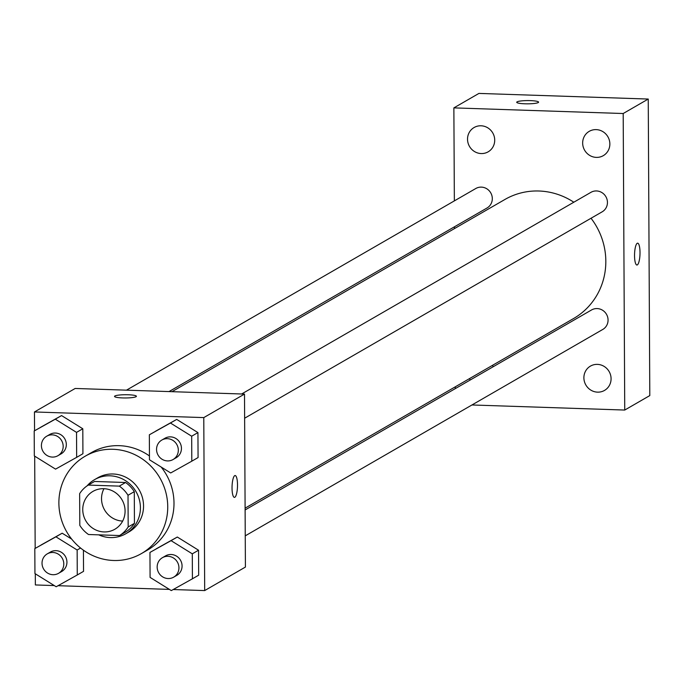 <?xml version="1.0" encoding="UTF-8"?>
<svg xmlns="http://www.w3.org/2000/svg" width="684" height="684" viewBox="0 0 684 684"><rect width="100%" height="100%" fill="white"/><g stroke="black" fill="none" stroke-linecap="round" stroke-linejoin="round"><path stroke-width="1.03" d="M122.658 521.08A21.862 20.93 60 0 1 103.959 488.692M103.797 488.692A21.862 20.93 60 0 1 124.291 505.254A21.862 20.93 60 0 1 114.844 529.245A21.862 20.93 60 0 1 85.791 520.772A21.862 20.93 60 0 1 92.981 491.377A21.862 20.93 60 0 1 103.797 488.692M79.643 493.66L79.806 525.355A29.686 28.412 60 0 0 88.527 534.512L119.555 535.538A29.686 28.412 60 0 0 128.182 526.962L128.019 495.267A29.686 28.412 60 0 0 119.298 486.119L88.27 485.084A29.686 28.412 60 0 0 79.643 493.66M128.182 526.962L134.449 523.346L134.286 491.651L128.019 495.267M119.298 486.119L125.557 482.502L94.529 481.468L88.27 485.084M125.557 482.502A29.686 28.412 60 0 1 134.286 491.651M134.449 523.346A29.686 28.412 60 0 1 125.822 531.921L119.555 535.538M98.752 534.845A31.233 29.899 -120 0 0 125.796 533.742A31.233 29.899 -120 0 0 140.417 507.699A31.233 29.899 -120 0 0 124.975 480.339A31.233 29.899 -120 0 0 94.563 479.646A31.233 29.899 -120 0 0 87.082 485.871M94.563 479.646L97.692 477.834A31.233 29.899 60 0 1 113.151 473.995A31.233 29.899 60 0 1 143.546 505.895A31.233 29.899 60 0 1 128.925 531.938L125.796 533.742M113.014 449.285A56.225 53.814 60 0 1 165.708 491.873A56.225 53.814 60 0 1 141.417 553.578A56.225 53.814 60 0 1 66.699 531.793A56.225 53.814 60 0 1 85.201 456.194A56.225 53.814 60 0 1 113.014 449.285M85.201 456.194L91.468 452.577A56.225 53.814 60 0 1 119.281 445.669A56.225 53.814 60 0 1 149.454 455.963M161.176 467.044A56.225 53.814 60 0 1 147.684 549.962L141.417 553.578M192.418 578.801L198.685 575.184L198.548 550.218L177.318 537.034L149.958 552.424L150.087 577.399L171.316 590.583L192.418 578.801L192.29 553.835L171.06 540.651L149.958 552.424M55.917 536.82L62.184 533.204L71.709 539.12L62.184 533.204L34.816 548.602L34.944 573.568L56.174 586.752L77.275 574.97L77.147 550.004L55.917 536.82L34.816 548.602M83.542 571.354L83.431 550.192L83.542 571.354L77.275 574.97M35.303 573.79L35.363 584.948L54.275 585.572M58.063 585.701L169.418 589.403M173.206 589.531L204.687 590.574L203.781 417.599L34.456 411.965L34.559 430.766M34.687 456.16L35.175 548.388M191.802 461.178L198.069 457.562L197.933 432.596L176.703 419.403L149.343 434.802L149.471 459.768L170.701 472.96L191.802 461.178L191.674 436.212L170.436 423.02L149.343 434.802M76.659 457.348L82.926 453.731L82.798 428.765L61.569 415.573L34.2 430.971L34.328 455.937L55.558 469.13L76.659 457.348L76.531 432.382L55.301 419.189L34.2 430.971M204.687 590.574L245.411 567.07L244.504 394.087L203.781 417.599M234.715 475.645A10.935 2.719 -88.1 0 1 235.142 475.534A10.935 2.719 -88.1 0 1 237.493 486.546A10.935 2.719 -88.1 0 1 234.415 497.379A10.935 2.719 -88.1 0 1 232.038 487.205A10.935 2.719 -88.1 0 1 234.715 475.645M244.504 394.087L75.18 388.461L34.456 411.965M128.216 394.762A10.935 1.616 179.7 0 1 136.407 396.293A10.935 1.616 179.7 0 1 125.48 397.968A10.935 1.616 179.7 0 1 114.536 396.404A10.935 1.616 179.7 0 1 128.216 394.762M235.134 475.534A10.935 2.719 -88.1 0 1 237.485 486.546A10.935 2.719 -88.1 0 1 234.407 497.379M171.975 391.675L504.946 199.454A68.716 65.775 60 0 1 538.949 191.007A68.716 65.775 60 0 1 573.816 202.216M591.027 218.247A68.716 65.775 60 0 1 573.662 318.479L245.103 508.152M169.008 391.581L487.051 207.979A11.243 10.764 -120 0 0 490.744 192.854A11.243 10.764 -120 0 0 475.808 188.502L126.472 390.162M245.111 509.956L591.557 309.955A11.243 10.764 60 0 1 597.123 308.569A11.243 10.764 60 0 1 607.657 317.094A11.243 10.764 60 0 1 602.801 329.432L245.248 535.846M241.614 393.993L590.942 192.332A11.243 10.764 60 0 1 596.508 190.947A11.243 10.764 60 0 1 607.041 199.463A11.243 10.764 60 0 1 602.185 211.809L244.624 418.223M471.96 404.971L624.74 410.049L623.192 113.518L453.868 107.884L454.356 200.882M454.492 226.772L454.501 228.584M455.33 386.785L455.339 388.597M597.414 364.375A14.039 13.441 -120 0 0 590.463 366.094A14.039 13.441 -120 0 0 585.846 384.981A14.039 13.441 -120 0 0 604.511 390.419A14.039 13.441 -120 0 0 610.573 375.012A14.039 13.441 -120 0 0 597.414 364.375M596.183 129.618A14.039 13.441 -120 0 0 589.24 131.337A14.039 13.441 -120 0 0 584.615 150.224A14.039 13.441 -120 0 0 603.279 155.661A14.039 13.441 -120 0 0 609.35 140.254A14.039 13.441 -120 0 0 596.183 129.618M481.049 125.788A14.039 13.441 -120 0 0 474.097 127.515A14.039 13.441 -120 0 0 469.481 146.393A14.039 13.441 -120 0 0 488.137 151.839A14.039 13.441 -120 0 0 494.207 136.424A14.039 13.441 -120 0 0 481.049 125.788M469.54 378.585A14.039 13.441 -120 0 0 470.13 380.056M493.326 366.667A14.039 13.441 -120 0 0 492.352 365.418M623.192 113.518L648.244 99.052L649.8 395.583L624.74 410.049M648.244 99.052L478.928 93.417L453.868 107.884M530.391 100.625A10.935 1.616 179.7 0 1 538.582 102.155A10.935 1.616 179.7 0 1 527.663 103.831A10.935 1.616 179.7 0 1 516.719 102.267A10.935 1.616 179.7 0 1 530.391 100.625M637.633 243.171A10.935 2.719 -88.1 0 1 640.01 252.516A10.935 2.719 -88.1 0 1 636.915 265.024A10.935 2.719 -88.1 0 1 634.564 254.003A10.935 2.719 -88.1 0 1 637.642 243.171A10.935 2.719 -88.1 0 1 640.019 252.516A10.935 2.719 -88.1 0 1 636.907 265.024M46.674 436.23L49.812 434.425A11.243 10.764 60 0 1 55.37 433.04A11.243 10.764 60 0 1 65.912 441.556A11.243 10.764 60 0 1 61.056 453.902L57.918 455.706A11.243 10.764 60 0 1 42.981 451.346A11.243 10.764 60 0 1 46.674 436.23A11.243 10.764 60 0 1 52.24 434.853A11.243 10.764 60 0 1 62.774 443.369A11.243 10.764 60 0 1 57.918 455.706M82.926 453.731L82.798 428.765L76.531 432.382M82.798 428.765L61.569 415.573L55.301 419.189M61.569 415.573L40.467 427.355M47.29 553.852L50.428 552.048A11.243 10.764 60 0 1 55.985 550.663A11.243 10.764 60 0 1 66.528 559.187A11.243 10.764 60 0 1 61.671 571.525L58.533 573.329A11.243 10.764 60 0 1 43.596 568.977A11.243 10.764 60 0 1 47.29 553.852A11.243 10.764 60 0 1 52.856 552.475A11.243 10.764 60 0 1 63.39 560.991A11.243 10.764 60 0 1 58.533 573.329M80.575 548.029L77.147 550.004M62.184 533.204L41.083 544.986M161.817 440.06L164.947 438.256A11.243 10.764 60 0 1 170.513 436.871A11.243 10.764 60 0 1 181.046 445.387A11.243 10.764 60 0 1 176.19 457.724L173.061 459.537A11.243 10.764 60 0 1 158.115 455.176A11.243 10.764 60 0 1 161.817 440.06A11.243 10.764 60 0 1 167.383 438.675A11.243 10.764 60 0 1 177.917 447.199A11.243 10.764 60 0 1 173.061 459.537M198.069 457.562L197.933 432.596L191.674 436.212M197.933 432.596L176.703 419.403L170.436 423.02M176.703 419.403L155.601 431.185M162.433 557.682L165.562 555.878A11.243 10.764 60 0 1 171.128 554.493A11.243 10.764 60 0 1 181.662 563.009A11.243 10.764 60 0 1 176.805 575.355L173.676 577.159A11.243 10.764 60 0 1 158.731 572.807A11.243 10.764 60 0 1 162.433 557.682A11.243 10.764 60 0 1 167.999 556.306A11.243 10.764 60 0 1 178.533 564.822A11.243 10.764 60 0 1 173.676 577.159M198.685 575.184L198.548 550.218L192.29 553.835M198.548 550.218L177.318 537.034L171.06 540.651M177.318 537.034L156.217 548.807"/></g></svg>
